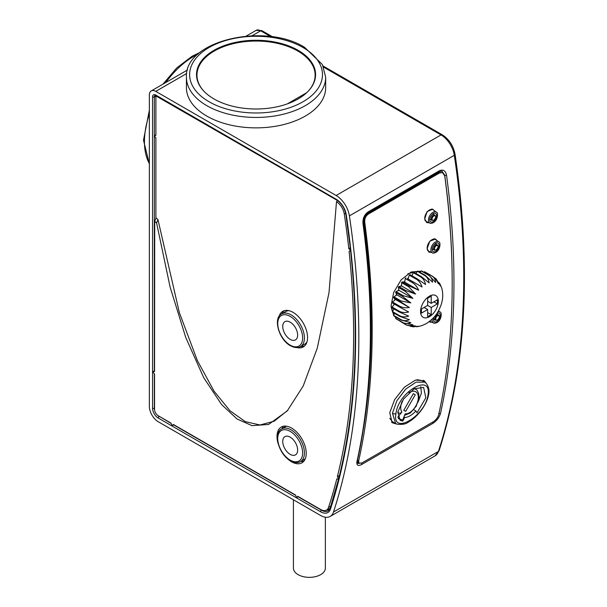 <?xml version="1.0" encoding="UTF-8"?>
<svg xmlns="http://www.w3.org/2000/svg" width="607" height="607" viewBox="0 0 607 607"><rect width="100%" height="100%" fill="white"/><g stroke="black" fill="none" stroke-linecap="round" stroke-linejoin="round"><path stroke-width="0.91" d="M149.36 95.064L149.36 406.333A12.572 7.261 -120 0 0 158.252 421.736L320.61 515.472A19.113 11.032 -120 0 0 330.17 516.42A19.113 11.032 -120 0 0 333.493 512.02A766.482 442.526 -120 0 0 349.397 215.872A19.113 11.032 -120 0 0 336.119 195.5L155.764 91.369A9.052 5.228 -120 0 0 151.234 90.921A9.052 5.228 -120 0 0 149.36 95.064M325.671 87.674A69.623 40.199 180 0 1 282.695 124.807A69.623 40.199 180 0 1 206.82 116.096A69.623 40.199 180 0 1 186.425 87.674L186.425 77.241A69.623 40.199 180 0 0 206.82 105.664A69.623 40.199 180 0 0 282.695 114.382A69.623 40.199 180 0 0 325.671 77.241L325.671 87.674M213.952 98.933A59.532 34.371 0 0 0 278.833 106.384A59.532 34.371 0 0 0 315.579 74.631A59.532 34.371 0 0 0 298.143 50.335A59.532 34.371 0 0 0 233.27 42.885A59.532 34.371 0 0 0 196.516 74.631A59.532 34.371 0 0 0 213.952 98.933M306.694 92.696L287.331 103.873M307.582 91.847A59.084 34.113 0 0 0 315.132 75.154A59.084 34.113 0 0 0 256.048 41.048A59.084 34.113 0 0 0 196.964 75.154A59.084 34.113 0 0 0 204.521 91.847M446.532 175.097A766.482 442.526 60 0 1 440.492 413.473C439.187 417.631 436.63 420.947 432.814 423.42L361.689 464.492C358.054 466.32 356.461 465.394 356.924 461.722A766.482 442.526 -120 0 0 362.956 223.346C362.713 218.338 364.428 214.537 368.1 211.934L439.225 170.87C443.042 169.141 445.477 170.552 446.532 175.097A1.26 0.599 172.4 0 1 444.779 175.279L441.987 171.174L438.982 171.637A1.26 0.728 60 0 0 439.225 170.87M350.618 250.494L348.782 248.559A759.145 438.3 60 0 0 344.298 214.043A11.783 6.798 -120 0 0 336.49 201.706L329.024 292.551L317.241 348.236L303.197 386.029L287.263 410.893L268.62 424.452L252.004 425.651L237.071 418.997L221.631 404.611L203.694 377.653L185.772 337.53L170.104 287.096L156.606 222.997L154.724 221.32L154.542 371.461L152.789 371.628L154.542 374.102L154.542 409.33A5.243 3.027 -120 0 0 158.252 415.749L170.977 423.094L172.244 425.856L173.261 424.422L295.442 494.963L296.717 497.717L297.733 496.283L320.61 509.485A11.783 6.798 -120 0 0 326.278 510.191A11.783 6.798 -120 0 0 328.554 507.361A759.145 438.3 60 0 0 336.809 478.832L338.797 479.31L337.378 476.594A759.145 438.3 60 0 0 349.086 251.359L350.656 250.471L345.899 214.415A1.26 0.577 171.5 0 0 346.248 214.741A761.952 439.916 60 0 1 330.443 509.144A14.583 8.422 60 0 1 320.61 511.777L158.252 418.041A8.05 4.644 60 0 1 152.562 408.185L152.562 96.915A4.53 2.61 60 0 1 155.764 95.064L336.119 199.195A14.583 8.422 60 0 1 346.248 214.741M338.797 479.014L339.169 477.626M327.006 509.834A13.331 7.694 -120 0 0 329.282 509.91M330.125 508.287A12.041 6.95 60 0 1 329.965 508.37L326.278 510.191M152.789 371.628L154.542 370.923M155.893 134.86L154.868 135.437L154.868 136.621L155.893 137.888L155.893 218.353M285.685 456.927A20.661 11.928 -120 0 0 291.61 461.806A20.661 11.928 -120 0 0 302.316 462.595A20.661 11.928 -120 0 0 305.002 445.925A20.661 11.928 -120 0 0 291.61 428.072A20.661 11.928 -120 0 0 281.671 426.835A20.661 11.928 -120 0 0 278.264 444.074M154.724 221.32L156.067 217.898L157.957 219.59L156.606 222.997M299.221 178.314L337.538 200.576L336.49 201.706M287.794 410.286L274.152 421.235L259.978 424.976L245.274 421.63L230.007 410.764L214.096 391.234L197.358 360.55L179.331 312.552L157.957 219.59M172.509 105.155L157.296 96.376M154.868 135.437L155.893 135.346L155.893 97.196A1.829 1.055 60 0 1 156.234 96.376A1.829 1.055 60 0 1 157.183 96.445M296.982 177.024L174.573 106.354M297.051 347.583A20.555 11.867 -120 0 0 303.682 346.703A20.555 11.867 -120 0 0 306.353 330.117A20.555 11.867 -120 0 0 293.037 312.355A20.555 11.867 -120 0 0 283.143 311.125A20.555 11.867 -120 0 0 279.068 316.437M350.262 247.838L348.782 248.559M339.427 475.607L337.378 476.594M300.715 346.476A20.395 11.776 -120 0 0 304.653 345.922M284.304 310.678A20.395 11.776 -120 0 0 281.853 313.811M281.648 313.933C272.718 318.076 278.97 339.73 290.45 345.724C294.607 347.894 297.961 348.183 300.511 346.597A18.863 10.888 -120 0 0 303.401 331.483A18.863 10.888 -120 0 0 291.079 314.866A18.863 10.888 -120 0 0 281.648 313.933L285.738 311.566A18.863 10.888 60 0 1 289.023 310.685M307.005 341.832A18.863 10.888 60 0 1 304.6 344.237L300.511 346.597M290.192 339.381A10.539 6.085 -120 0 0 295.457 339.905A10.539 6.085 -120 0 0 297.073 331.46A10.539 6.085 -120 0 0 290.192 322.173A10.539 6.085 -120 0 0 284.918 321.649A10.539 6.085 -120 0 0 283.302 330.094A10.539 6.085 -120 0 0 290.192 339.381M296.717 497.717L298.196 496.549M172.274 425.826L173.723 424.688M300.715 461.457A20.395 11.776 -120 0 0 303.872 461.183M283.666 426.197A20.395 11.776 -120 0 0 281.853 428.792M281.648 428.914C272.718 433.057 278.97 454.711 290.45 460.705C294.607 462.875 297.961 463.164 300.511 461.578A18.863 10.888 -120 0 0 303.401 446.464A18.863 10.888 -120 0 0 291.079 429.847A18.863 10.888 -120 0 0 281.648 428.914L285.738 426.546A18.863 10.888 60 0 1 286.489 426.182M305.291 458.755A18.863 10.888 60 0 1 304.6 459.218L300.511 461.578M290.192 454.362A10.539 6.085 -120 0 0 295.457 454.886A10.539 6.085 -120 0 0 297.073 446.441A10.539 6.085 -120 0 0 290.192 437.154A10.539 6.085 -120 0 0 284.918 436.63A10.539 6.085 -120 0 0 283.302 445.075A10.539 6.085 -120 0 0 290.192 454.362M359.261 463.414L357.485 463.346L357.28 461.267A1.26 0.865 12.5 0 1 356.924 461.722M362.956 223.346A1.26 0.599 -7.6 0 0 363.327 222.845C374.936 310.602 372.918 390.081 357.28 461.267L359.033 463.262L362.083 462.875L433.208 421.812C435.97 419.991 437.791 417.662 438.656 414.816A766.482 442.526 -120 0 0 444.741 175.909L442.518 172.585L439.544 172.972L368.411 214.036C365.763 215.925 364.534 218.611 364.724 222.109A766.482 442.526 60 0 1 358.646 461.017L359.033 463.262L357.394 463.27M450.963 240.804A759.44 438.466 -120 0 0 447.131 194.581L444.779 175.279M363.472 428.421A759.44 438.466 -120 0 0 363.859 221.775C363.669 218.285 364.906 215.599 367.554 213.71L438.679 172.646L442.518 172.585M440.492 413.473A1.26 0.865 -167.5 0 1 438.74 413.261M426.592 383.867L424.255 380.733L415.514 380.088L404.361 387.205L394.687 399.565L389.755 412.677L392.16 422.73L396.652 424.05M420.932 271.185L411.182 271.974L401.075 279.895L393.662 292.498L391.09 305.837L393.7 315.261M394.558 316.323L395.901 317.522M434.293 210.637L432.753 209.256L427.138 211.486L424.718 218.945L426.926 222.648L429.195 222.784M436.919 240.516L435.477 239.052L429.839 241.169L427.146 248.604L429.073 252.178L431.274 252.368M430.712 321.68L429.24 321.664L429.695 322.051L432.025 322.264M425.279 382.653L423.656 380.339M391.576 422.191L394.785 423.056M427.988 395.043C425.135 416.402 391.561 435.887 395.976 413.526C398.268 391.841 431.949 372.395 427.988 395.043A2.511 1.669 -171.2 0 0 428.717 394.08L428.717 394.08C427.199 404.179 417.783 416.827 408.678 421.918C405.962 424.141 401.993 424.862 396.766 424.096L392.372 421.668L389.717 418.253M417.062 379.671L421.728 380.543L424.528 382.16L416.045 382.137L405.688 389.117L396.864 400.787L392.448 413.208A2.511 1.669 8.8 0 0 395.976 413.526M395.681 423.58L392.448 413.208M415.962 410.985L416.994 412.859L425.826 397.813L423.633 387.448L414.202 388.753L403.594 398.951L397.813 412.13L400.241 420.401L402.767 421.068L404.763 417.449C408.132 417.388 411.865 415.234 415.962 410.985L413.784 409.725M418.033 402.198A20.114 11.616 120 0 0 418.269 401.614L421.402 393.146L420.772 386.712M398.602 418.784A20.114 11.616 120 0 0 398.852 418.807L402.767 421.068M414.293 388.7L416.827 389.838L418.648 393.23L418.974 397.949L416.167 406.303L410.37 412.95L404.543 415.347M408.966 392.706A12.451 7.185 120 0 1 418.086 399.899A12.451 7.185 120 0 1 405.119 413.875L403.913 416.963L404.763 417.449M403.913 416.963L402.76 419.945A19.113 11.032 -60 0 1 399.96 419.08A19.113 11.032 -60 0 1 397.964 417.297M402.244 401.007A12.451 7.185 120 0 0 401.895 412.009L397.889 417.001M413.337 393.7L403.784 410.256L405.696 411.356L415.249 394.808L413.337 393.7L411.941 396.121M401.895 412.009A2.511 1.98 144.9 0 1 398.579 412.904L397.767 412.434M415.249 394.808L413.564 393.829M407.828 273.81L417.328 271.321M418.898 271.64L420.196 272.118M394.064 314.479L392.623 312.286M392.577 312.188L391.113 306.702M394.004 303.857A25.145 14.515 120 0 0 393.92 304.828L394.489 304.137M395.415 299.456L394.899 298.955A25.145 14.515 120 0 0 394.596 300.215L395.415 299.456L409.376 307.514C405.514 308.106 402.289 307.658 399.709 306.186L392.592 302.074L394.596 300.215M396.508 294.16A25.145 14.515 120 0 0 396.014 295.434L396.872 294.85L395.62 292.483A27.664 15.972 -60 0 1 396.037 291.58L398.966 290.305L398.769 289.448A25.145 14.515 120 0 0 398.109 290.677M401.606 285.032A25.145 14.515 120 0 0 400.802 286.163L401.614 286.018L401.568 282.642A27.664 15.972 -60 0 1 402.183 281.876L404.71 282.172L418.671 290.229L409.293 285.98L402.183 281.876M404.71 282.172L404.869 281.102A25.145 14.515 120 0 0 403.974 282.088M408.101 278.939L408.435 277.831A25.145 14.515 120 0 0 407.472 278.628L422.062 286.997L407.472 278.628M411.948 275.798L412.145 275.358A25.145 14.515 120 0 0 411.667 275.631M412.813 326.71L418.671 326.247L417.305 326.687L421.782 325.663M417.305 326.687L416.463 326.718M399.709 306.186A27.664 15.972 120 0 0 399.558 307.066L408.64 311.975C404.93 312.909 401.788 312.635 399.209 311.156A27.664 15.972 120 0 0 399.209 311.975L408.64 316.095C405.165 317.279 402.138 317.135 399.558 315.655A27.664 15.972 120 0 0 399.709 316.376L409.376 319.699C406.204 321.027 403.329 320.959 400.757 319.487A27.664 15.972 120 0 0 401.045 320.064L410.833 322.62C408.01 323.994 405.309 323.948 402.737 322.476A27.664 15.972 120 0 0 403.154 322.894L412.927 324.745C410.491 326.05 407.987 325.967 405.415 324.495L407.085 325.299L415.583 325.974L411.941 326.642L410.029 326.118M405.415 324.495L398.351 320.124M403.154 322.894L396.037 318.789A27.664 15.972 -60 0 1 395.62 318.364L396.014 317.165M402.737 322.476L395.62 318.364M401.045 320.064L393.928 315.959A27.664 15.972 -60 0 1 393.639 315.382L394.573 313.409M400.757 319.487L393.639 315.382M399.709 316.376L392.592 312.271A27.664 15.972 -60 0 1 392.448 311.55L394.026 309.062M399.558 315.655L392.448 311.55M399.209 311.975L392.092 307.87A27.664 15.972 -60 0 1 392.092 307.051L393.92 304.828M399.209 311.156L392.092 307.051M399.558 307.066L392.448 302.961A27.664 15.972 -60 0 1 392.592 302.074M394.899 298.955L393.639 297.756A27.664 15.972 -60 0 1 393.928 296.846L396.014 295.434M409.293 285.98A27.664 15.972 120 0 0 408.678 286.747L415.583 294.076L405.939 290.624A27.664 15.972 120 0 0 405.415 291.474L412.927 298.363L403.154 295.685A27.664 15.972 120 0 0 402.737 296.588L410.833 302.908L401.045 300.951A27.664 15.972 120 0 0 400.757 301.861L393.639 297.756M400.757 301.861L409.376 307.514M410.833 302.908L396.872 294.85M401.045 300.951L393.928 296.846M402.737 296.588L395.62 292.483M412.927 298.363L398.966 290.305M403.154 295.685L396.037 291.58M398.769 289.448L398.306 287.369A27.664 15.972 -60 0 1 398.829 286.519L400.802 286.163M405.415 291.474L398.306 287.369M415.583 294.076L401.614 286.018M405.939 290.624L398.829 286.519M408.678 286.747L401.568 282.642M404.869 281.102L405.271 278.507A27.664 15.972 -60 0 1 405.946 277.862M413.056 281.967A27.664 15.972 120 0 0 412.381 282.612L405.271 278.507M412.381 282.612C414.953 284.106 417.047 286.648 418.671 290.229M408.435 277.831L409.255 275.138A27.664 15.972 -60 0 1 409.96 274.645L417.07 278.75A27.664 15.972 120 0 0 416.364 279.243L409.255 275.138M416.364 279.243C418.936 280.745 420.833 283.325 422.062 286.997M434.02 277.452L436.137 278.947L438.3 283.719C436.744 280.108 434.68 277.558 432.116 276.064A27.664 15.972 120 0 0 431.585 275.821C434.149 277.308 435.5 279.539 435.644 282.49L428.846 275.1A27.664 15.972 120 0 0 428.238 275.047C430.795 276.542 432.237 278.932 432.556 282.217L425.143 275.244A27.664 15.972 120 0 0 424.468 275.381C427.032 276.875 428.603 279.379 429.164 282.9L421.159 276.481A27.664 15.972 120 0 0 420.454 276.8C423.018 278.294 424.741 280.866 425.613 284.524L417.07 278.75M412.145 275.358L413.344 272.695A27.664 15.972 -60 0 1 414.05 272.368L421.159 276.481M420.454 276.8L413.344 272.695M416.007 273.507L417.358 271.276A27.664 15.972 -60 0 1 418.033 271.139L425.143 275.244M424.468 275.381L417.358 271.276M420.052 272.3L421.121 270.942A27.664 15.972 -60 0 1 421.736 270.995L428.846 275.1M428.238 275.047L421.121 270.942M423.914 272.255L424.475 271.708A27.664 15.972 -60 0 1 424.999 271.959L432.116 276.064M431.585 275.821L424.475 271.708M438.929 282.392L440.394 285.844L436.137 278.947M441.585 287.688L439.749 283.499M431.213 314.646L431.213 307.461L437.435 303.872L437.435 299.767L431.213 303.356L431.213 296.17L427.654 298.227L427.654 305.412L421.433 309.001L421.433 313.113L427.654 309.517L427.654 316.702L431.213 314.646L427.654 312.597M427.654 305.412L431.213 307.461M424.096 307.461L427.654 309.517M427.654 301.307L431.213 303.356M437.435 303.872L433.876 301.816M432.988 209.696L432.298 209.104M426.493 222.412L428.292 222.382M426.046 221.358L425.082 220.538M431.82 209.02L432.92 209.65A6.791 3.923 120 0 0 429.521 209.984A6.791 3.923 -60 0 0 425.09 215.971A6.791 3.923 -60 0 0 426.129 221.411A6.791 3.923 -60 0 0 426.349 221.525L429.968 223.126A6.366 3.672 -60 0 1 428.739 218.103A6.366 3.672 -60 0 1 432.95 212.313A6.366 3.672 120 0 1 436.327 212.116L433.125 209.787A6.791 3.923 120 0 0 432.92 209.65M435.765 239.674L434.999 238.87M428.633 251.897L430.272 251.92M428.398 251.048L427.518 250.372M434.225 238.763L435.34 239.386A6.791 3.923 120 0 0 431.949 239.719A6.791 3.923 -60 0 0 427.51 245.706A6.791 3.923 -60 0 0 428.557 251.146A6.791 3.923 -60 0 0 428.77 251.252L432.396 252.861A6.366 3.672 -60 0 1 431.167 247.831A6.366 3.672 -60 0 1 435.371 242.049A6.366 3.672 120 0 1 438.747 241.852L435.545 239.515A6.791 3.923 120 0 0 435.34 239.386M432.184 319.123A6.366 3.672 -60 0 0 433.648 322.985L430.022 321.376A6.791 3.923 -60 0 1 429.809 321.27A6.791 3.923 -60 0 1 429.771 321.247L429.809 321.27M325.36 517.225L325.36 568.129A15.972 9.219 180 0 1 315.503 576.65A15.972 9.219 180 0 1 298.105 574.654A15.972 9.219 180 0 1 293.424 568.129L293.424 499.781M246.169 36.109L256.146 30.35A9.052 5.228 60 0 1 260.669 30.798L270.76 36.625M256.146 30.35L261.928 30.676A2.511 1.449 120 0 0 260.669 30.798L252.072 35.76M323.622 67.142L441.031 134.929A19.113 11.032 60 0 1 454.309 155.301A766.482 442.526 60 0 1 438.406 451.456A19.113 11.032 60 0 1 435.075 455.849L439.104 450.637A2.511 1.821 -161.9 0 1 438.406 451.456L333.493 512.02M323.129 66.004L442.283 134.8A2.511 1.449 120 0 0 441.031 134.929L336.119 195.5M442.283 134.8C449.112 139.269 453.368 145.763 455.045 154.299A2.511 1.153 171.5 0 1 454.309 155.301L349.397 215.872M198.064 54.099A69.623 40.199 120 0 0 193.671 56.413A69.623 40.199 120 0 0 165.772 82.529M155.764 91.369L186.706 73.5M209.074 101.756A66.429 38.355 180 0 1 209.074 47.513A66.429 38.355 180 0 1 303.022 47.513A66.429 38.355 180 0 1 303.022 101.756A66.429 38.355 180 0 1 209.074 101.756M336.119 199.195A1.26 0.728 120 0 0 336.377 199.771C341.392 203.072 344.564 207.958 345.899 214.415M330.443 509.144A1.26 0.91 -161.9 0 1 330.132 508.241L338.585 478.976M330.132 508.241L328.167 510.897A13.331 7.694 60 0 1 321.498 510.237L297.991 496.67M321.786 510.07L321.498 510.237A1.26 0.728 -60 0 0 320.61 511.777M154.337 371.044L154.337 96.915L156.28 95.792M152.562 96.915A1.26 0.728 0 0 0 154.337 96.915A3.27 1.889 60 0 1 155.013 95.413L336.377 199.771M152.562 408.185A1.26 0.728 0 0 0 154.337 408.185L154.542 408.063M154.61 410.188A6.791 3.923 60 0 1 154.337 408.185L154.337 373.851M344.298 214.043L345.694 213.3M290.192 345.148A17.603 10.16 -120 0 0 302.635 337.962A17.603 10.16 -120 0 0 290.192 316.406A17.603 10.16 -120 0 0 277.74 323.592A17.603 10.16 -120 0 0 290.192 345.148M328.554 507.361L330.785 506.23M171.091 423.405L159.345 416.379M158.252 418.041A1.26 0.728 -60 0 1 159.14 416.501A6.791 3.923 60 0 1 157.539 415.264M295.563 495.266L173.519 424.801M290.192 460.129A17.603 10.16 -120 0 0 302.635 452.943A17.603 10.16 -120 0 0 290.192 431.387A17.603 10.16 -120 0 0 277.74 438.573A17.603 10.16 -120 0 0 290.192 460.129M155.764 95.064A1.26 0.728 120 0 0 156.022 95.64M361.689 464.492A1.26 0.728 -120 0 0 361.362 463.24M447.131 194.581A765.222 441.805 60 0 1 452.116 272.839M368.1 211.934A1.26 0.728 60 0 1 367.857 212.7L438.982 171.637M432.814 423.42A1.26 0.728 -120 0 0 432.51 422.214M358.646 461.017L357.546 460.091M364.724 222.109L363.859 221.775M368.411 214.036L367.554 213.71M439.544 172.972L438.679 172.646M397.896 411.66A14.963 8.642 120 0 0 398.579 412.904M429.43 316.702A12.572 7.261 120 0 0 438.322 301.307A12.572 7.261 120 0 0 429.43 296.17A12.572 7.261 120 0 0 420.545 311.573A12.572 7.261 120 0 0 429.43 316.702M434.642 213.11L433.277 213.55C430.317 216.16 429.217 218.702 429.991 221.176A4.932 2.845 -60 0 0 433.125 221.638A4.932 2.845 120 0 0 436.524 216.547A4.932 2.845 120 0 0 434.642 213.11A4.932 2.845 120 0 0 433.375 213.452M430.333 219.484A3.498 2.018 -60 0 1 429.695 219.544M433.345 214.256A3.498 2.018 120 0 0 433.079 213.672M431.827 220.349A3.02 1.745 -60 0 1 431.372 217.928A3.02 1.745 -60 0 1 433.337 215.273A3.02 1.745 120 0 1 434.847 215.121C436.258 216.342 435.879 218.042 433.717 220.235L431.827 220.349L429.726 219.135M433.846 220.075A2.511 1.449 120 0 0 435.621 216.995A2.511 1.449 120 0 0 433.846 215.971A2.511 1.449 -60 0 0 432.063 219.051A2.511 1.449 -60 0 0 433.846 220.075M437.07 242.846L435.705 243.286C432.738 245.896 431.638 248.438 432.412 250.911A4.932 2.845 -60 0 0 435.553 251.374A4.932 2.845 120 0 0 438.952 246.283A4.932 2.845 120 0 0 437.07 242.846A4.932 2.845 120 0 0 435.803 243.187M432.753 249.211A3.498 2.018 -60 0 1 432.116 249.272M435.773 243.991A3.498 2.018 120 0 0 435.507 243.407M434.255 250.084A3.02 1.745 -60 0 1 433.793 247.664A3.02 1.745 -60 0 1 435.765 245.008A3.02 1.745 120 0 1 437.275 244.856C438.686 246.078 438.307 247.777 436.145 249.97L434.255 250.084L432.154 248.87M436.266 249.811A2.511 1.449 120 0 0 438.049 246.73A2.511 1.449 120 0 0 436.266 245.706A2.511 1.449 -60 0 0 434.491 248.787A2.511 1.449 -60 0 0 436.266 249.811M438.459 310.852L439.999 311.975A6.366 3.672 120 0 0 438.019 311.619M433.8 317.438L433.664 321.035A4.932 2.845 -60 0 0 436.805 321.498A4.932 2.845 120 0 0 440.204 316.406A4.932 2.845 120 0 0 438.322 312.969A4.932 2.845 120 0 0 437.055 313.311M434.005 319.335A3.498 2.018 -60 0 1 433.375 319.396M437.025 314.115A3.498 2.018 120 0 0 436.79 313.576M435.507 320.208A3.02 1.745 -60 0 1 435.044 317.787A3.02 1.745 -60 0 1 437.017 315.132A3.02 1.745 120 0 1 438.527 314.98C439.938 316.201 439.559 317.901 437.397 320.094L435.507 320.208L433.406 318.994M437.518 319.935A2.511 1.449 120 0 0 439.301 316.854A2.511 1.449 120 0 0 437.518 315.83A2.511 1.449 -60 0 0 435.743 318.91A2.511 1.449 -60 0 0 437.518 319.935M149.36 114.07A69.623 40.199 120 0 0 149.36 163.609M261.928 30.676L272.687 36.883M455.045 154.299C471.609 267.11 466.297 365.884 439.104 450.637M151.234 90.921L187.472 70.002M325.671 77.241L322.393 64.524L304.615 47.354C264.811 22.163 184.058 40.661 186.425 77.241M315.132 78.842L315.132 75.154M196.964 78.842L196.964 75.154M330.17 516.42L435.075 455.849M350.588 250.835C359.526 334.943 355.596 410.719 338.789 478.164M156.234 96.376L156.727 96.05M275.882 489.652L270.1 486.313M367.857 212.7C364.329 215.606 362.819 218.983 363.327 222.845M428.717 394.08C430.28 386.477 424.854 381.583 424.528 382.16M399.96 419.08L398.253 418.094M441.737 288.082C443.3 293.788 443.019 299.555 440.91 305.389C438.307 311.695 435.978 317.173 426.311 323.607L421.888 325.633M411.941 326.642L414.338 326.839M436.327 212.116C438.413 212.048 438.034 220.349 433.277 222.716C431.425 223.444 430.317 223.581 429.968 223.126M432.745 213.907L434.847 215.121M438.747 241.852C440.841 241.783 440.454 250.084 435.705 252.451C433.846 253.18 432.745 253.316 432.396 252.861M435.173 243.642L437.275 244.856M439.999 311.975C442.093 311.907 441.714 320.208 436.957 322.575C435.105 323.303 433.997 323.44 433.648 322.985M436.865 313.462L438.322 312.969M436.6 313.865L438.527 314.98M149.36 164.148L143.502 140.156L149.36 110.201M162.995 84.13L176.705 67.976L192.07 56.254L200.105 52.369"/></g></svg>
